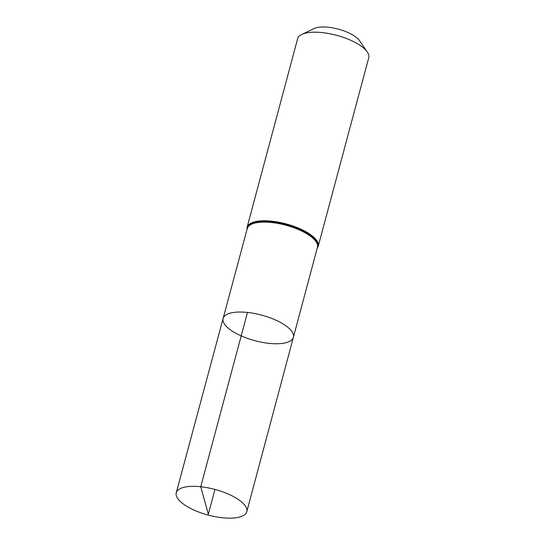 <?xml version="1.0" encoding="UTF-8"?>
<svg xmlns="http://www.w3.org/2000/svg" width="545" height="545" viewBox="0 0 545 545"><rect width="100%" height="100%" fill="white"/><g stroke="black" fill="none" stroke-linecap="round" stroke-linejoin="round"><path stroke-width="0.82" d="M247.484 312.449A36.386 13.216 -165 0 0 223.103 318.478A36.386 13.216 -165 0 0 254.822 340.666A36.386 13.216 -165 0 0 293.387 337.314A36.386 13.216 -165 0 0 247.484 312.449L200.737 486.746L208.326 514.207L214.962 489.437M318.198 246.34L368.733 57.763A36.801 13.366 -165 0 0 367.269 51.973L359.543 40.684A25.533 9.272 -165 0 0 328.349 27.25A25.533 9.272 -165 0 0 314.124 28.517L301.794 34.43A36.801 13.366 -165 0 0 297.631 38.709L247.103 227.292A36.801 13.366 15 0 1 271.764 221.188A36.801 13.366 15 0 1 318.198 246.34L317.135 248.459M367.269 51.973A36.801 13.366 -165 0 0 322.299 32.605A36.801 13.366 -165 0 0 301.794 34.43M293.387 337.314L317.435 247.335A36.317 13.196 15 0 0 271.608 222.517A36.317 13.196 15 0 0 247.267 228.532L223.103 318.478A36.386 13.216 15 0 1 261.668 315.133A36.386 13.216 15 0 1 293.387 337.314L246.79 511.694A36.501 13.257 15 0 1 222.326 517.75A36.501 13.257 15 0 1 176.267 492.796A36.501 13.257 15 0 1 214.962 489.437A36.501 13.257 15 0 1 246.79 511.694M247.021 229.445A36.563 13.284 15 0 1 285.941 224.547A36.563 13.284 15 0 1 317.19 248.248M247.103 227.292L246.967 229.656M223.103 318.478L176.267 492.796"/></g></svg>
